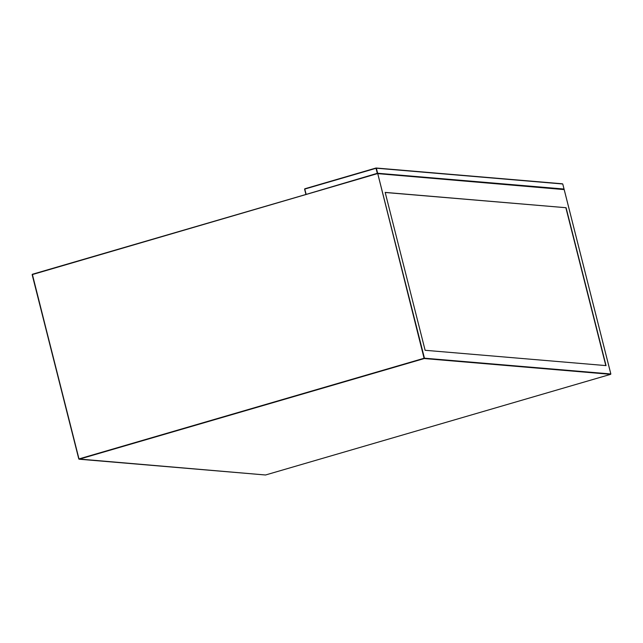 <?xml version="1.0" encoding="UTF-8"?>
<svg xmlns="http://www.w3.org/2000/svg" width="643" height="643" viewBox="0 0 643 643"><rect width="100%" height="100%" fill="white"/><g stroke="black" fill="none" stroke-linecap="round" stroke-linejoin="round"><path stroke-width="0.96" d="M566.089 207.721L385.173 192.402L425.119 350.29L606.044 365.61L566.089 207.721L385.189 192.482M605.81 365.594L565.88 207.777M305.859 194.17L304.589 189.146L306.172 194.403L377.288 173.321L376.018 168.281L304.766 189.066L306.148 194.411M376.372 168.209L377.65 173.256L564.04 189.034L562.762 183.994L376.372 168.209M304.774 188.793L376.018 168.016L304.589 189.13M376.227 168.024L562.424 183.794L376.026 168.008M562.77 184.011L564.04 189.034M377.473 173.602L32.335 274.545L78.993 458.917L424.083 358.255L377.795 173.811L424.444 358.191L610.834 373.969L564.184 189.597L377.449 173.61L564.2 189.605L377.642 173.626M610.657 374.322L265.543 474.992L610.641 374.33L424.251 358.545L79.153 459.206L265.358 474.976M78.816 458.989L32.351 274.28L377.433 173.618L32.15 274.625L78.8 458.998L265.551 474.992M610.85 373.977L564.2 189.605"/></g></svg>
